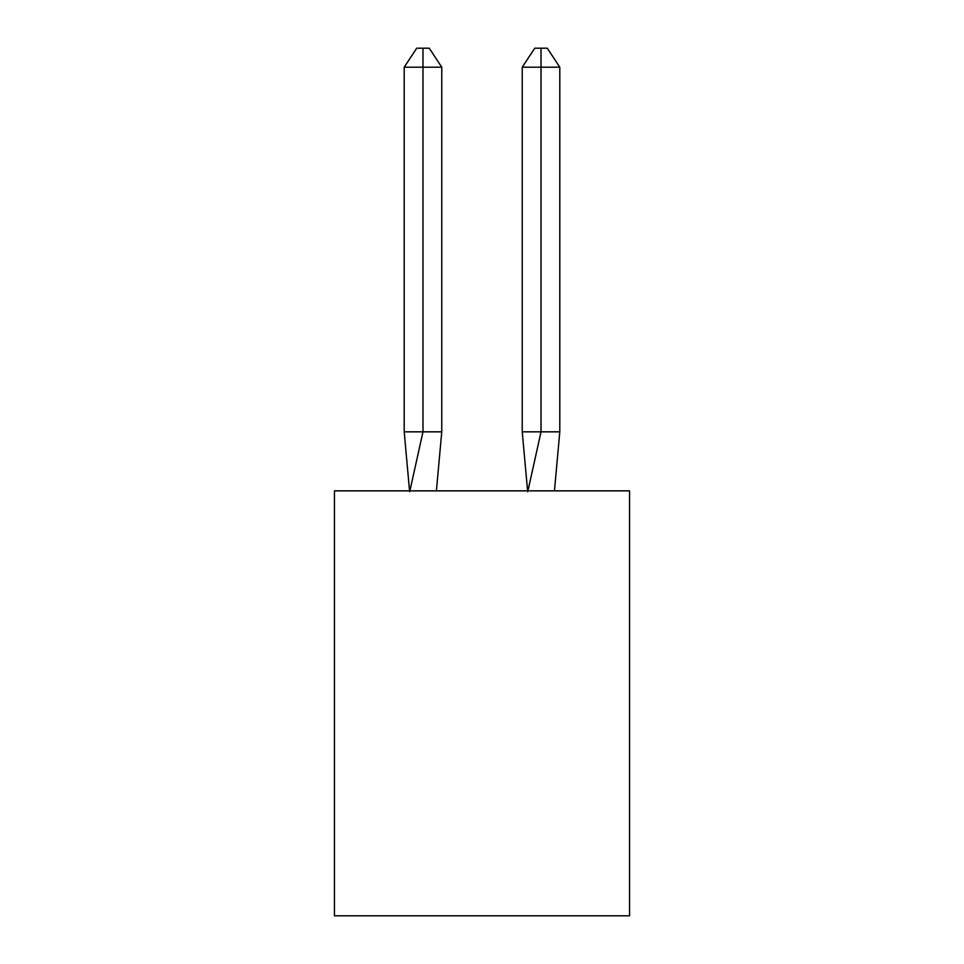 <?xml version="1.0" encoding="UTF-8"?>
<svg xmlns="http://www.w3.org/2000/svg" width="964" height="964" viewBox="0 0 964 964"><rect width="100%" height="100%" fill="white"/><g stroke="black" fill="none" stroke-linecap="round" stroke-linejoin="round"><path stroke-width="1.45" d="M629.552 490.857L629.552 915.8L334.448 915.8L334.448 490.857L629.552 490.857M436.403 490.857L441.765 431.836L441.765 67.191L422.979 67.191L422.979 431.836L441.765 431.836L430.486 431.836M422.979 48.2L422.979 431.836L404.205 431.836L409.543 490.857L404.205 431.836L409.543 490.857L404.205 431.836L409.543 490.857L404.205 431.836L409.543 490.857L404.205 431.836L409.543 490.857L404.205 431.836L409.543 490.857L404.205 431.836L409.543 490.857L404.205 431.836L409.543 490.857L404.205 431.836L409.543 490.857L404.205 431.836L409.543 490.857L404.205 431.836L409.543 490.857L404.205 431.836L409.543 490.857L404.205 431.836L409.543 490.857L404.205 431.836L409.543 490.857L404.205 431.836L409.543 490.857L404.205 431.836L409.543 490.857L404.205 431.836L409.543 490.857L404.205 431.836L409.543 490.857L404.205 431.836L409.543 490.857L404.205 431.836L409.543 490.857L404.205 431.836L409.543 490.857L404.205 431.836L404.205 67.191L416.725 48.2L429.245 48.2L441.765 67.191M541.021 67.191L541.021 48.2L547.275 48.2L559.795 67.191L541.021 67.191L541.021 48.2L541.021 67.191L541.021 48.2L541.021 67.191L541.021 48.2L541.021 67.191L541.021 48.2L541.021 67.191L541.021 48.2L541.021 67.191L541.021 48.2L541.021 67.191L541.021 48.2L541.021 67.191L541.021 48.2L541.021 67.191L541.021 48.2L541.021 67.191L541.021 48.2L541.021 67.191L541.021 48.2L541.021 67.191L541.021 48.2L541.021 67.191L541.021 48.2L541.021 67.191L541.021 48.2L541.021 67.191L541.021 48.2L541.021 67.191L541.021 48.2L541.021 67.191L541.021 48.2L541.021 67.191L541.021 48.2L541.021 67.191L541.021 48.2L541.021 67.191L541.021 48.2L541.021 67.191L541.021 48.2L541.021 67.191L522.235 67.191L522.235 431.836L541.021 431.836L541.021 67.191M404.205 67.191L422.979 67.191L422.979 431.836L422.979 67.191L422.979 431.836L422.979 67.191L422.979 431.836L422.979 67.191L422.979 431.836L422.979 67.191L422.979 431.836L422.979 67.191L422.979 431.836L422.979 67.191L422.979 431.836L422.979 67.191L422.979 431.836L422.979 67.191L422.979 431.836L422.979 67.191L422.979 431.836L422.979 67.191L422.979 431.836L422.979 67.191L422.979 431.836L422.979 67.191L422.979 431.836L422.979 67.191L422.979 431.836L422.979 67.191L422.979 431.836L422.979 67.191L422.979 431.836L422.979 67.191L422.979 431.836L422.979 67.191L422.979 431.836L422.979 67.191L422.979 431.836L422.979 67.191L422.979 431.836L422.979 67.191L422.979 431.836L409.7 491.736M404.205 431.836L409.543 490.857M522.235 67.191L534.755 48.2L541.021 48.2M559.795 67.191L559.795 431.836L541.021 431.836L527.742 491.736M527.597 490.857L522.235 431.836M559.795 431.836L554.457 490.857"/></g></svg>
